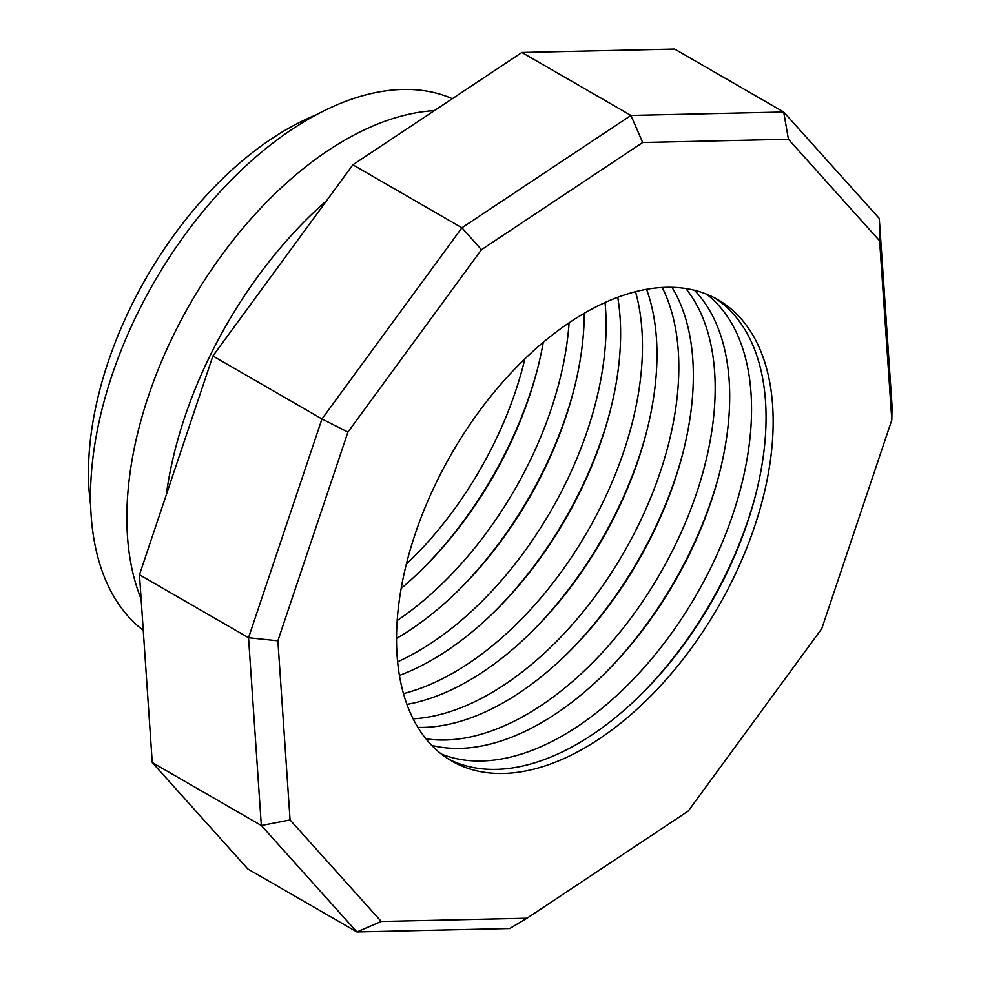<?xml version="1.0" encoding="UTF-8"?>
<svg xmlns="http://www.w3.org/2000/svg" width="981" height="981" viewBox="0 0 981 981"><rect width="100%" height="100%" fill="white"/><g stroke="black" fill="none" stroke-linecap="round" stroke-linejoin="round"><path stroke-width="1.47" d="M421.622 569.838A273.294 157.782 120 0 0 537.404 369.297M401.168 588.416A266.329 153.759 120 0 0 422.725 568.759A266.329 153.759 120 0 0 537.024 370.793A266.329 153.759 120 0 0 543.266 342.295M457.98 590.832A273.294 157.782 120 0 0 573.762 390.291M569.103 322.774A266.329 153.759 -60 0 1 397.182 620.544M396.52 638.447A266.329 153.759 120 0 0 459.083 589.753A266.329 153.759 120 0 0 573.37 391.787A266.329 153.759 120 0 0 584.271 313.258M494.338 611.825A273.294 157.782 120 0 0 610.121 411.284M605.032 302.528A266.329 153.759 -60 0 1 417.796 651.396A266.329 153.759 -60 0 1 397.612 661.795M399.414 675.418A266.329 153.759 120 0 0 432.302 659.772A266.329 153.759 120 0 0 495.442 610.746A266.329 153.759 120 0 0 609.728 412.768A266.329 153.759 120 0 0 617.736 297.28M530.696 632.806A273.294 157.782 120 0 0 646.479 432.278M635.529 291.688A266.329 153.759 -60 0 1 454.154 672.377A266.329 153.759 -60 0 1 403.473 693.616M406.931 704.383A266.329 153.759 120 0 0 468.66 680.765A266.329 153.759 120 0 0 531.8 631.727A266.329 153.759 120 0 0 646.087 433.761A266.329 153.759 120 0 0 646.577 289.297M567.055 653.8A273.294 157.782 120 0 0 682.837 453.259M662.212 287.458A266.329 153.759 -60 0 1 490.512 693.371A266.329 153.759 -60 0 1 413.148 718.84M417.894 727.387A266.329 153.759 120 0 0 505.019 701.746A266.329 153.759 120 0 0 568.146 652.721A266.329 153.759 120 0 0 682.445 454.755A266.329 153.759 120 0 0 671.973 287.298M603.413 674.793A273.294 157.782 120 0 0 719.196 474.252M685.829 288.537A266.329 153.759 -60 0 1 691.912 506.331A266.329 153.759 -60 0 1 526.871 714.364A266.329 153.759 -60 0 1 425.889 738.754M431.738 745.388A266.329 153.759 120 0 0 541.377 722.739A266.329 153.759 120 0 0 604.504 673.714A266.329 153.759 120 0 0 718.803 475.748A266.329 153.759 120 0 0 694.487 290.278M639.771 695.787A273.294 157.782 120 0 0 755.542 495.246M706.761 294.251A266.329 153.759 -60 0 1 734.144 510.537A266.329 153.759 -60 0 1 563.229 735.358A266.329 153.759 -60 0 1 441.315 754.021M448.17 758.889A266.329 153.759 120 0 0 577.735 743.733A266.329 153.759 120 0 0 640.863 694.707A266.329 153.759 120 0 0 755.162 496.729A266.329 153.759 120 0 0 714.401 297.77M90.62 505.043A280.358 161.865 -60 0 1 286.722 129.345A280.358 161.865 -60 0 1 315.784 115.047M452.339 98.676A308.267 177.978 120 0 0 308.475 119.118A308.267 177.978 120 0 0 110.35 380.26A308.267 177.978 120 0 0 143.251 630.378M434.35 110.632A308.267 177.978 120 0 0 344.834 140.111A308.267 177.978 120 0 0 141.105 598.95M326.661 200.59A308.267 177.978 120 0 0 166.267 494.902M524.872 358.874A259.143 149.615 -60 0 1 406.33 564.21M584.848 312.927A266.329 153.759 -60 0 1 718.006 299.732A266.329 153.759 -60 0 1 758.828 513.149A266.329 153.759 -60 0 1 584.848 747.841A266.329 153.759 -60 0 1 451.689 761.023A266.329 153.759 -60 0 1 410.855 547.619A266.329 153.759 -60 0 1 584.848 312.927M526.993 918.241L509.666 928.541L356.9 931.95L247.837 868.982L152.251 762.531L139.461 574.768L212.889 355.98L352.866 164.808L521.867 52.459L674.634 49.05L783.696 112.018L879.283 218.469L892.072 406.232L891.815 419.954L879.614 240.811L788.43 139.265L642.69 142.515L481.463 249.701L347.924 432.081L277.868 640.814L290.069 819.944L381.266 921.49L526.993 918.241L688.233 811.066L821.771 628.674L891.815 419.954M381.266 921.49L356.9 931.95L261.326 825.512L248.536 637.736L139.461 574.768M277.868 640.814L248.536 637.736L321.964 418.948L212.889 355.98M290.069 819.944L261.326 825.512L152.251 762.531M347.924 432.081L321.964 418.948L461.928 227.776L630.942 115.427L521.867 52.459M642.69 142.515L630.942 115.427L783.696 112.018L788.43 139.265M481.463 249.701L461.928 227.776L352.866 164.808M879.614 240.811L879.283 218.469"/></g></svg>
